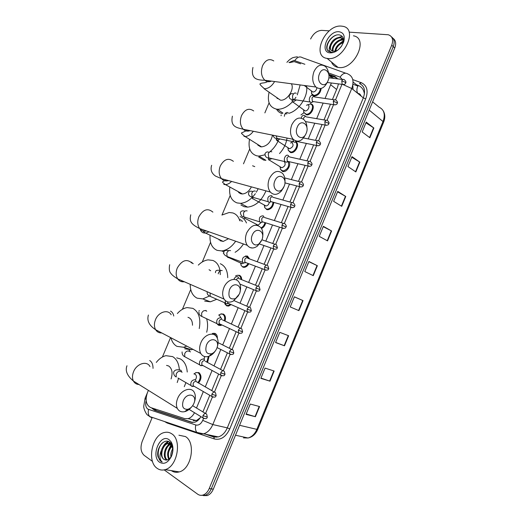<?xml version="1.0" encoding="UTF-8"?>
<svg xmlns="http://www.w3.org/2000/svg" width="522" height="522" viewBox="0 0 522 522"><rect width="100%" height="100%" fill="white"/><g stroke="black" fill="none" stroke-linecap="round" stroke-linejoin="round"><path stroke-width="0.78" d="M291.746 151.902L291.348 152.639M311.654 104.276L311.503 104.602M310.518 103.956L310.734 103.982C316.182 104.517 311.915 115.571 306.518 114.873L303.771 112.367M295.909 141.958C299.974 143.857 295.857 153.063 291.132 152.639L290.506 152.568L288.183 150.199M288.829 161.598C291.498 164.489 287.485 171.882 283.4 171.614L282.617 171.516L280.353 169.219M273.776 202.399C273.287 206.536 271.316 208.976 267.858 209.733L266.762 209.603L264.647 207.443M265.685 222.816C265.085 225.497 263.695 227.39 261.515 228.499M252.681 248.009L250.227 247.637M246.364 256.041L247.428 256.041L249.64 258.958M248.85 263.714C247.676 265.848 246.169 267.055 244.322 267.349L242.795 267.166M238.228 275.296L239.409 275.316C240.923 276.014 241.686 277.463 241.686 279.675M231.194 304.613L228.486 306.068L226.698 305.846L225.015 304.143M220.578 314.061L223.285 314.042C225.406 315.353 225.98 317.702 225.002 321.089M221.961 324.978L220.525 325.519L218.607 325.278L217.289 324.116M212.343 333.525L215.181 333.499C216.689 334.341 217.413 335.933 217.354 338.276M209.1 356.206L207.541 362.464M195.815 372.63L198.908 372.597C201.792 375.475 201.655 378.972 198.51 383.089M321.16 88.44C320.534 93.007 318.211 95.552 314.179 96.074L313.122 95.735C310.623 93.64 307.765 100.022 310.29 102.058L311.288 102.521L312.939 101.862M300.613 63.814L294.18 61.622L289.651 62.64M300.959 114.931L303.948 112.759M310.486 104.067L311.151 102.495M214.372 333.604L214.438 333.251M218.999 239.787L219.005 239.428M238.456 192.187L238.495 191.776M257.829 145.044L257.894 144.574M277.104 98.338L277.208 97.823M193.303 420.569L196.396 420.569L200.128 417.894M325.049 98.482L331.346 82.998M331.568 78.13L328.703 74.17M196.494 408.028L203.326 391.572M205.257 386.933L212.082 370.489M213.987 365.902L220.813 349.479M222.692 344.944L229.504 328.54M231.37 324.051L238.169 307.68M240.022 303.223L246.802 286.891M248.642 282.461L255.408 266.174M257.242 261.763L263.975 245.536M265.809 241.125L272.517 224.969M274.35 220.558L281.032 204.474M282.865 200.056L289.514 184.051M291.354 179.614L297.964 163.706M299.817 159.236L306.388 143.426M308.254 138.917L314.779 123.218M316.665 118.67L323.138 103.082M148.392 390.371L147.393 392.746C145.005 400.074 146.082 405.007 150.61 407.545L184.716 418.611L188.064 418.664C190.68 417.881 192.827 415.897 194.504 412.713M269.078 102.841L264.863 112.896M249.712 148.979L243.48 163.83M230.202 195.469L222.02 214.966M210.542 242.306L202.295 261.953M190.732 289.508L182.419 309.305M170.557 337.564L162.394 357.015M312.645 95.48L311.53 93.549M169.585 447.837L171.523 444.176M340.031 43.267L343.541 40.657M349.355 32.155L388.29 34.759C392.44 36.207 393.588 39.679 391.728 45.173L209.211 488.566C207.763 491.913 205.733 494.06 203.123 495.019C201.153 495.639 199.326 495.358 197.649 494.177L164.169 469.878M310.61 39.013C313.344 33.519 317.063 30.641 321.761 30.367L329.271 30.857M152.483 461.402L144.157 455.354C140.764 452.111 140.131 447.419 142.252 441.266L152.248 417.398M391.526 36.912C394.293 38.935 394.867 42.165 393.249 46.595L211.266 488.866C209.824 492.2 207.802 494.347 205.185 495.3L201.433 495.339L205.185 495.3C207.802 494.347 209.824 492.2 211.266 488.866L393.249 46.595C394.867 42.165 394.293 38.935 391.526 36.912M337.636 78.861L334.817 76.44L328.853 74.254M332.429 99.552L337.512 87.305L338.439 83.892M202.908 411.91L209.792 395.304M211.736 390.619L218.614 374.026M220.532 369.4L227.409 352.82M229.308 348.246L236.172 331.692M238.052 327.157L244.903 310.636M246.769 306.14L253.601 289.658M255.454 285.188L262.266 268.758M264.112 264.302L270.905 247.93M272.752 243.48L279.511 227.174M281.358 222.724L288.085 206.497M289.932 202.034L296.633 185.891M298.486 181.408L305.142 165.357M307.014 160.848L313.631 144.894M315.51 140.353L322.081 124.51M323.986 119.923L330.504 104.191M151.458 407.819L154.401 410.181L191.235 422.2L194.621 422.259C197.14 421.508 199.228 419.636 200.879 416.628M192.716 422.474L156.502 410.664L153.729 408.556M330.367 75.54L337.088 78.059M171.784 444.646L171.425 445.227M393.033 38.341C395.793 40.37 396.368 43.594 394.756 48.011L213.315 489.16C211.873 492.487 209.851 494.628 207.241 495.574L203.495 495.619M284.497 345.799L275.577 342.549L279.772 332.351L288.627 335.731L284.497 345.799L284.164 345.668L288.294 335.6M269.985 381.158L260.856 378.352L265.072 368.101L274.141 371.038L269.985 381.158L269.646 381.047L273.796 370.927M255.395 416.726L246.051 414.37L250.292 404.054L259.571 406.547L255.395 416.726L255.043 416.628L259.219 406.449M327.542 240.89L319.242 236.349L323.359 226.326L331.6 230.992L327.542 240.89M341.727 206.314L333.63 201.348L337.727 191.385L345.766 196.474L341.727 206.314M355.834 171.934L347.939 166.544L352.011 156.639L359.854 162.146L355.834 171.934M369.863 137.743L362.17 131.942L366.216 122.089L373.863 128.007L369.863 137.743M298.923 310.629L290.219 306.943L294.382 296.809L303.034 300.62L298.923 310.629M313.272 275.662L304.77 271.544L308.913 261.47L317.356 265.711L313.272 275.662M308.835 261.659L317.356 265.711M294.362 296.868L303.034 300.62M365.915 122.82L373.863 128.007M351.769 157.239L359.854 162.146M337.538 191.848L345.766 196.474M323.229 226.659L331.6 230.992M246.221 413.959L255.043 416.628M260.967 378.091L269.646 381.047M275.629 342.425L284.164 345.668M327.809 58.51L327.118 58.418C311.053 56.467 325.16 24.417 341.303 26.1L342.823 26.302C358.601 28.658 343.541 61.009 327.809 58.51M353.433 35.803C369.145 38.302 354.347 70.105 338.667 67.482L337.982 67.384C334.85 66.77 332.684 64.989 331.496 62.033M340.024 40.109L343.137 37.949M343.182 38.752L341.01 37.936C334.752 36.853 327.64 47.404 331.516 50.582M343.437 39.052L340.377 37.382C335.346 37.656 331.888 40.429 330.015 45.708C329.65 48.794 330.68 50.647 333.121 51.267L335.555 51.123L337.675 50.216M343.548 40.142L343.528 40.135C338.243 39.209 331.614 47.091 333.212 51.286M343.522 39.698L342.902 39.587C337.375 38.615 330.589 47.156 332.736 51.176M343.45 42.536C338.941 44.272 336.318 47.287 335.574 51.574M343.411 41.858C338.491 43.476 335.659 46.608 334.928 51.26M341.512 46.171L338.837 49.244M343.77 41.603L341.59 46.06C338.165 50.673 334.354 52.944 330.158 52.859C319.027 52.331 328.129 30.53 338.961 31.725C343.541 32.494 345.146 35.79 343.77 41.603L343.084 43.215C344.194 38.582 342.961 35.816 339.378 34.909C332.429 33.558 324.045 45.323 327.522 50.288L330.713 52.311L332.716 52.344L331.503 52.246C329.03 51.45 328.534 49.27 330.015 45.708M342.184 36.377L336.233 38.197M335.94 35.261C328.919 38.008 324.56 48.174 328.521 51.358M319.477 73.798C315.627 82.463 324.71 89.471 328.077 80.61C331.914 72.14 322.968 64.852 319.477 73.798M327.405 82.098C324.188 88.407 320.364 90.052 315.934 87.037C312.463 83.109 311.817 77.935 314.009 71.521C317.206 65.309 320.978 63.619 325.323 66.464C327.19 68.154 328.292 70.633 328.638 73.902M276.693 97.686L280.49 100.159C286.989 101.131 294.969 89.099 291.328 83.761M277.319 98.606L277.436 97.986M292.516 101.731C287.557 106.899 282.5 109.398 277.352 109.228L276.327 109.105C269.411 107.167 267.01 101.49 269.124 92.068M274.546 81.621L274.611 81.536C271.747 86.26 268.367 88.662 264.452 88.747C260.641 85.484 259.245 83.827 260.263 83.774C262.168 82.346 264.706 83.82 268.928 80.779M282.187 113.574C279.759 112.915 277.893 111.486 276.601 109.294M300.15 84.936L297.279 94.887M295.935 97.249L294.043 99.937M306.453 85.771C308.783 95.624 298.982 110.808 288.731 113.346M287.139 113.711L285.684 113.887M297.266 127.107C293.377 135.87 302.806 142.18 306.192 133.26C310.068 124.699 300.783 118.102 297.266 127.107M305.677 134.376C302.068 141.227 297.912 142.871 293.201 139.302C290.18 135.505 289.703 130.676 291.778 124.823C295.367 118.063 299.471 116.373 304.091 119.766C305.964 121.737 306.923 124.471 306.962 127.962M257.848 145.07L260.55 146.767L261.581 146.884C267.303 146.016 270.938 142.095 272.491 135.133M258.057 145.318L258.136 144.725M264.824 154.851L259.023 156.098L256.752 155.83C250.39 153.703 247.983 148.196 249.523 139.309M259.023 156.098L265.933 160.332L263.662 160.058L258.677 157.011M278.396 140.314C276.229 145.318 273.097 149.357 269.013 152.431M287.041 138.062C286.213 143.791 283.7 148.953 279.505 153.546M274.859 180.893C271.59 188.083 278.174 194.667 282.63 188.847L284.118 186.367C288.033 177.708 278.402 171.816 274.859 180.893M283.674 187.294L281.462 190.935C277.482 195.097 273.769 195.469 270.318 192.057C267.721 188.422 267.394 183.933 269.345 178.596C273.358 171.275 277.795 169.578 282.643 173.506C284.51 175.777 285.273 178.772 284.934 182.498M239.024 192.775L240.857 193.779L242.502 193.975C246.136 193.597 249.105 191.228 251.408 186.863M238.704 192.474L238.743 191.913M255.356 193.688C250.938 199.665 245.992 202.882 240.512 203.332L237.027 202.914C231.226 200.637 228.832 195.339 229.83 187.026M265.952 190.856C261.744 200.683 255.636 206.105 247.63 207.136L244.152 206.705L240.923 204.989M252.583 165.781L254.775 166.622M258.168 188.723L256.328 192.207M252.257 235.148C249.346 241.542 254.488 247.748 259.153 243.65L261.848 239.937C265.809 231.181 255.826 226.013 252.257 235.148M261.313 241.047L257.476 246.025C253.49 248.877 250.09 248.635 247.278 245.314C245.079 241.875 244.89 237.712 246.717 232.845C251.173 224.962 255.924 223.24 260.961 227.67C262.775 230.228 263.31 233.464 262.559 237.373M220.18 240.766L223.24 241.432L228.538 238.711M219.266 240.068L219.273 239.552M235.663 241.223C231.631 247.01 227.005 250.24 221.778 250.925L217.152 250.364C211.912 247.983 209.55 242.926 210.059 235.207M221.909 215.038L229.165 212.5L232.825 212.943C236.238 214.092 238.561 216.715 239.807 220.826M223.794 253.424L223.279 253.163M239.996 216.643C242.932 217.615 245.092 219.729 246.475 222.985M243.428 243.963C241.112 247.63 238.332 250.41 235.096 252.296M229.452 289.886C227.86 297.096 229.882 299.993 235.52 298.564L239.389 293.977C243.389 285.123 233.047 280.679 229.452 289.886M238.574 295.55L233.373 301.024C229.51 302.949 226.417 302.316 224.101 299.113C222.255 295.876 222.183 292.026 223.892 287.57C226.94 279.733 235.709 276.764 239.024 282.252C240.733 285.012 241.027 288.385 239.911 292.372M209.544 295.981L202.817 298.904L197.12 298.173C192.618 295.863 190.315 291.335 190.204 284.594M198.314 265.117C201.427 262.037 204.709 260.289 208.167 259.871L212.917 260.471C216.591 261.998 218.933 265.248 219.945 270.213M210.64 270.748L209.048 269.704M220.121 271.349L220.284 274.657M220.304 263.727C225.112 265.868 227.585 270.52 227.722 277.671M216.382 299.432L210.373 301.82L204.683 301.083M206.444 345.114C204.813 351.587 206.575 354.471 211.73 353.753C213.811 352.892 215.436 351.234 216.597 348.787L216.728 348.494C220.773 339.541 210.066 335.842 206.444 345.114M215.312 350.947C213.583 353.492 211.514 355.241 209.12 356.2C205.466 357.426 202.686 356.519 200.774 353.466C199.234 350.438 199.267 346.882 200.859 342.784C204.069 334.485 213.707 331.261 216.832 337.232C218.372 340.057 218.47 343.437 217.126 347.358M192.494 325.239C192.501 321.48 191.32 318.962 188.951 317.67L187.972 317.317M186.863 346.145L183.6 347.267L176.932 346.36C173.976 344.703 171.973 341.838 170.922 337.754M177.356 313.539C180.358 310.179 183.607 308.195 187.104 307.595L192.853 308.358C198.836 311.836 200.97 318.57 199.247 328.566M198.973 310.623L199.443 310.766M206.712 319.099C207.88 323.092 207.873 327.47 206.699 332.233M192.912 349.329L191.378 349.727L184.716 348.813M183.229 400.831C181.597 406.684 183.118 409.509 187.783 409.307C190.347 408.55 192.337 406.697 193.76 403.734L193.871 403.486C197.955 394.436 186.876 391.493 183.229 400.831M191.528 407.036C189.499 409.457 187.241 410.99 184.742 411.649C181.349 412.354 178.87 411.271 177.304 408.387C176.025 405.568 176.129 402.266 177.617 398.495C180.99 389.751 191.489 386.208 194.393 392.609C195.73 395.408 195.678 398.704 194.223 402.495M171.066 378.939C172.932 372.917 172.143 368.604 168.704 366L166.551 365.387M156.287 362.431C159.19 358.718 162.427 356.467 165.996 355.678L172.632 356.624C176.651 359.025 178.902 363.475 179.379 369.974M176.69 357.844L180.468 358.979C184.442 361.335 186.7 365.681 187.248 372.023M178.498 378.561L177.212 382.541M185.832 382.809L184.279 386.685M316.854 87.742C316.502 90.319 315.184 91.755 312.913 92.055L311.575 91.082M320.423 88.577C319.66 92.72 317.474 94.997 313.872 95.409L311.543 93.569L311.458 90.945M307.549 104.746C310.616 105.059 308.195 111.284 305.161 110.892L303.811 110.018M306.434 105.255L310.153 104.002C315.262 104.504 311.262 114.866 306.199 114.214L303.797 112.445L303.634 109.79M314.453 96.877C313.487 96.342 312.665 96.74 311.986 98.09L312.404 101.457L313.807 101.666M305.2 115.904L304.855 115.59C303.223 114.84 301.99 115.675 301.155 118.089M306.173 116.778C305.194 116.262 304.365 116.68 303.68 118.037L303.406 119.16M291.811 142.545C294.01 144.946 293.273 147.015 289.586 148.744L288.248 148.059M292.685 139.198L293.86 141.991L294.525 142.265L296.32 141.651M295.53 142.154C298.943 144.255 295.028 152.385 290.78 152L288.261 150.382L287.929 147.674M290.513 143.048L292.783 141.775M295.38 140.836L296.385 141.625L297.129 141.54M284.405 161.735C285.919 164.404 285.038 166.414 281.756 167.764L280.445 167.17M288.607 155.791L288.242 155.491C285.802 153.709 282.872 159.536 285.142 161.676L286.102 162.231L287.961 161.65M289.527 156.763C288.522 156.306 287.674 156.757 286.983 158.127L287.283 161.246L288.177 161.448M288.19 161.67C289.553 166.283 287.837 169.389 283.035 170.981L280.464 169.441L280.046 166.707M286.102 162.231L288.738 161.579M269.326 202.399C268.83 204.474 267.727 205.668 266.024 205.968L264.791 205.551M272.04 196.083L271.518 195.652C268.178 195.802 267.081 197.831 268.243 201.746L269.163 202.36L271.329 201.694M273.013 202.177C272.582 206.086 270.735 208.402 267.46 209.12L266.435 209.002L264.817 207.749L264.217 204.976M272.771 197.016C271.74 196.611 270.879 197.101 270.181 198.484L270.409 201.433L271.871 201.851M261.059 222.6L258.116 225.165L256.935 224.825M263.714 216.323L263.114 215.834C259.793 216.004 258.677 218.026 259.76 221.889L260.654 222.516L262.853 221.922M256.309 225.139L256.276 224.206M264.354 217.243C263.31 216.865 262.435 217.367 261.737 218.764L261.927 221.628L263.388 222.091M264.928 222.574C264.386 225.041 263.114 226.809 261.111 227.879M243.663 263.075L242.221 263.727L241.177 263.538M246.965 257L246.227 256.393C242.952 256.622 241.777 258.612 242.71 262.37L243.552 263.036L245.81 262.573M248.094 263.427C246.991 265.391 245.588 266.507 243.885 266.775L242.456 266.598L241.203 265.665L240.675 263.31M245.451 256.002L246.802 256.165L248.818 258.651M247.435 257.894C246.364 257.568 245.477 258.109 244.766 259.519L244.89 262.227L246.319 262.762M239.004 278.546L238.952 278.33C237.882 278.024 237.001 278.552 236.283 279.903M238.547 277.436L237.745 276.771C236.12 276.36 234.841 277.234 233.902 279.394M235.572 275.903L237.295 275.27L238.769 275.453C240.146 276.073 240.864 277.378 240.91 279.361M225.197 300.457L225.563 303.132L226.346 303.824L228.636 303.491M230.424 304.274L228.023 305.507L226.346 305.298L224.499 303.008M227.409 301.807L227.749 303.099L229.132 303.706M219.508 315.471L220.982 317.872M221.622 318.498L220.689 317.728C217.465 318.055 216.219 320.019 216.943 323.62L217.909 324.41L219.703 324.221M221.152 324.593L220.043 324.971L217.478 324.208M218.646 315.151L220.917 313.99L222.633 314.205C224.61 315.418 225.152 317.598 224.264 320.743M221.843 319.373C220.734 319.131 219.821 319.725 219.103 321.16L219.142 323.64L220.486 324.279M212.695 333.441L214.529 333.675L216.486 336.697M204.572 359.821L203.521 358.966C200.331 359.358 199.039 361.309 199.639 364.813L200.722 365.687L202.164 365.596M202.614 365.57L203.104 365.628M204.644 360.702C203.502 360.519 202.569 361.146 201.844 362.594L201.838 364.937L202.334 365.452L200.331 365.524M204.604 356.546L204.135 359.299M208.35 356.454L206.829 362.085M194.53 374.111L195.267 374.326C196.781 375.723 196.814 377.582 195.365 379.892M196.004 380.577L194.889 379.683C191.724 380.114 190.406 382.058 190.948 385.517L192.083 386.43L193.336 386.378M193.903 373.928L196.2 372.519L198.243 372.799C200.957 375.54 200.813 378.835 197.805 382.691M193.962 386.352L194.373 386.404M214.301 392.081L195.998 381.471C194.843 381.314 193.903 381.96 193.179 383.416L193.147 385.693L193.623 386.208L191.613 386.228M157.142 468.332C146.61 461.5 152.085 434.95 164.306 432.536C166.91 431.87 169.33 432.255 171.562 433.704C182.198 439.628 177.506 466.72 165.115 469.637C162.198 470.485 159.543 470.048 157.142 468.332M167.764 445.638L168.932 443.322M169.037 443.139L169.657 442.134M178.915 435.217L185.414 436.555C196.07 442.421 191.587 469.063 179.248 471.901C176.371 472.717 173.728 472.299 171.333 470.635M171.47 444.098C165.618 445.312 162.949 457.037 167.229 459.882L167.314 459.947M171.418 444.013L170.831 443.896C164.88 444.92 162.061 456.854 166.401 459.738L166.864 460.045M172.045 444.026L171.379 443.674M171.112 443.563L168.365 443.419C162.401 444.45 159.569 456.417 163.901 459.308L165.441 459.986C167.993 460.378 170.113 458.825 171.816 455.334L171.438 456.319C168.084 462.707 164.156 464.697 159.654 462.29C150.421 456.287 160.137 433.025 169.056 439.713L171.066 441.801C173.454 445.958 173.578 450.799 171.438 456.319M165.441 459.986L163.738 459.282C161.513 457.416 160.711 454.486 161.337 450.493C162.525 446.571 164.587 444.157 167.536 443.263L168.365 443.419M171.223 443.87L167.536 443.263M172.345 445.984C168.541 449.912 167.51 454.212 169.252 458.89M172.123 445.39C167.653 449.54 166.525 454.166 168.743 459.269M172.945 449.971L171.647 455.837M172.886 448.542C171.17 451.282 170.524 454.081 170.948 456.946M172.945 449.944L171.444 444.052L169.807 442.245C163.999 437.527 155.745 448.711 158.055 456.939L160.933 461.35L162.192 462.022L161.278 461.096C159.497 458.414 159.517 454.877 161.337 450.493M172.867 448.372L172.286 449.527M171.849 444.777L169.121 448.757M170.368 442.721L169.643 443.224M169.565 443.289L165.931 447.987M168.299 441.455C166.022 442.441 164.162 444.366 162.714 447.223M172.006 445.109L171.072 446.225M170.577 442.93L167.862 445.547M168.619 441.573L164.626 444.861M162.577 442.8C156.73 448.026 156.887 460.365 162.192 462.022M154.734 409.659L154.629 408.85M352.787 85.093L353.042 89.556M197.675 420.634L197.74 419.916M333.669 78.385L330.694 75.997M336.618 89.445L330.733 84.799M304.874 64.271L293.997 60.408L288.966 62.562M146.16 400.635C145.129 404.517 145.684 407.349 147.83 409.124L195.822 424.98C198.654 425.587 200.957 424.053 202.725 420.367L203.508 418.474M151.778 417.783L149.67 416.53C148.215 414.736 147.856 412.393 148.6 409.496M352.774 79.618L361.387 82.744C367.031 85.458 368.48 90.841 365.72 98.88L229.765 428.901C225.843 437.038 220.702 440.385 214.327 438.937L167.138 423.009L164.587 421.548M391.728 45.173L394.756 48.011M209.211 488.566L213.315 489.16M342.308 79.422L340.103 77.152C342.628 73.38 345.257 72.33 347.985 74.007C353.002 76.408 354.262 81.243 351.743 88.505L363.312 97.875C365.772 90.73 364.493 85.947 359.488 83.527L361.387 82.744M294.819 60.591C297.201 57.042 299.752 56.082 302.486 57.72L345.649 73.171M149.997 416.85L149.39 416.367M205.994 434.271L213.583 436.816L218.32 436.907C222.189 435.707 225.178 432.692 227.292 427.87L363.312 97.875L365.72 98.88M343.228 84.649L351.743 88.505L212.8 424.562L227.292 427.87L229.765 428.901M202.725 420.367L212.8 424.562C210.64 429.476 207.619 432.549 203.724 433.789L198.973 433.71L196.859 432.418C195.411 430.546 195.065 428.066 195.822 424.98M340.103 77.152L328.514 72.917M205.57 413.496L212.389 397.046M214.444 392.087L221.237 375.69M223.285 370.744L230.058 354.405M232.101 349.479L238.848 333.199M240.883 328.286L247.604 312.058M249.633 307.164L256.335 290.995M258.357 286.115L265.032 269.998M267.049 265.137L273.704 249.072M275.714 244.231L282.35 228.218M284.346 223.396L290.963 207.436M292.953 202.627L299.543 186.726M301.533 181.93L308.097 166.081M310.081 161.305L316.626 145.507L317.97 145.834M318.596 140.744L325.102 125.045M327.092 120.256L333.551 104.654M335.555 99.832L341.975 84.336M214.327 438.937L213.746 436.868M167.151 422.97L167.229 422.442M341.936 84.42L342.36 84.486M145.09 398.266L146.088 399.454M353.068 82.019L358.02 86.091L352.937 84.212M240.394 219.377L239.918 220.519M216.578 437.201L216.506 436.522M336.488 77.791L334.817 76.44M192.259 422.435L191.235 422.2M156.502 410.664L154.401 410.181M364.402 94.097C363.827 89.719 361.746 86.822 358.157 85.406L356.396 84.753M242.573 221.002L242.358 221.517M369.211 110.122L383.657 122.07L257.751 429.371L256.85 429.365L383.122 121.221C385.451 114.383 384.159 109.724 379.253 107.264L372.61 101.849M243.506 437.88L248.054 437.997C251.891 436.888 254.821 434.01 256.85 429.365L239.578 425.293M358.588 94.045L361.1 96.022M358.157 85.406L357.864 85.96M357.838 86.019C356.546 89.047 356.585 91.539 357.955 93.51L358.027 93.595M312.952 275.505L317.037 265.554M327.229 240.72L331.287 230.822M341.421 206.131L345.46 196.292M355.534 171.731L359.554 161.95M369.576 137.521L373.563 127.799M298.597 310.492L302.708 300.476M341.218 42.576L343.522 40.951M273.756 60.93C269.372 58.236 265.652 59.795 262.599 65.622C260.543 71.638 261.281 76.506 264.817 80.231C266.846 81.882 269.045 82.176 271.401 81.106M264.054 88.707L280.49 100.159M253.672 110.938C249.014 107.708 244.968 109.255 241.536 115.584C239.585 121.071 240.153 125.619 243.226 129.234C245.262 131.139 247.558 131.603 250.116 130.624M244.002 136.386L245.033 136.496C248.048 136.379 250.821 134.643 253.353 131.276M233.393 161.344C228.505 157.579 224.14 159.119 220.297 165.957C218.464 170.962 218.868 175.196 221.504 178.661C223.462 180.769 225.798 181.408 228.505 180.579M223.788 184.436L225.439 184.618C227.546 184.481 229.595 183.418 231.579 181.428M212.891 212.121C207.821 207.854 203.149 209.394 198.889 216.754C197.166 221.315 197.427 225.243 199.665 228.532C201.485 230.77 203.782 231.579 206.568 230.965M200.017 228.656C200.565 230.809 201.701 232.212 203.417 232.871L205.655 233.125L209.081 231.853M192.155 263.258C186.948 258.534 181.995 260.1 177.297 267.969C175.686 272.138 175.823 275.779 177.702 278.872C179.34 281.169 181.545 282.128 184.312 281.756M193.244 263.695L191.137 262.057M181.121 280.366L182.883 281.684M171.19 314.746C167.999 309.024 158.551 311.843 155.523 319.608C154.023 323.438 154.055 326.805 155.628 329.708C157.05 331.985 159.099 333.062 161.774 332.945M173.78 316.025C173.278 313.605 172.188 311.967 170.511 311.099M149.99 366.588C147.021 360.441 136.744 363.508 133.573 371.684C132.17 375.214 132.118 378.333 133.423 381.04C134.637 383.246 136.496 384.407 138.996 384.512M153.031 368.369C153.037 364.571 151.935 361.961 149.716 360.539M341.766 80.832L345.192 82.254L345.655 83.018C346.34 82.215 345.871 81.099 344.246 79.657C343.293 79.044 342.465 79.435 341.766 80.832L342.197 84.362L343.463 84.584M333.31 101.229L336.742 102.658L337.225 103.369C337.891 102.612 337.44 101.503 335.874 100.054C334.902 99.395 334.041 99.787 333.31 101.229L333.702 104.674L334.993 104.929M296.287 93.314C294.878 92.557 293.716 93.17 292.809 95.141C292.255 96.975 292.49 98.423 293.508 99.506L295.439 99.8M296.261 100.022L292.868 102.123M324.821 121.698L328.266 123.127L328.762 123.799C329.415 123.094 328.984 121.998 327.477 120.517C326.478 119.812 325.591 120.21 324.821 121.698L325.173 125.058L326.498 125.345M288.164 112.759C286.735 112.041 285.56 112.674 284.653 114.657L284.346 116.308M316.312 142.232L320.28 144.287C320.913 143.635 320.508 142.558 319.046 141.051C318.022 140.301 317.115 140.699 316.312 142.232L316.626 145.507L295.687 141.247M276.164 135.87L277.045 138.363L279.042 138.774M279.792 139.113L276.79 140.607M307.771 162.838L311.764 164.854C312.391 164.267 311.999 163.197 310.59 161.65C309.546 160.861 308.606 161.252 307.771 162.838L308.045 166.022L309.409 166.387M271.838 151.837C270.37 151.191 269.176 151.869 268.256 153.866L268.784 157.885L270.794 158.355M271.492 158.747L268.713 159.941M299.197 183.509L303.217 185.486C303.824 184.938 303.452 183.881 302.101 182.322C301.037 181.48 300.072 181.878 299.197 183.509L299.432 186.615L300.816 187.013M290.597 204.259L294.643 206.183C295.237 205.694 294.884 204.65 293.579 203.058C292.503 202.177 291.504 202.575 290.597 204.259L290.8 207.273L292.19 207.71M255.402 191.163C253.901 190.595 252.687 191.32 251.761 193.336L252.178 197.127L254.201 197.714M252.87 197.616L252.328 198.001L253.085 198.856L252.478 198.791M281.971 225.067L286.043 226.953C286.624 226.515 286.284 225.484 285.032 223.86C283.935 222.94 282.917 223.344 281.971 225.067L282.134 228.003L283.531 228.479M247.147 210.921C245.627 210.392 244.4 211.136 243.467 213.165L243.839 216.845L245.855 217.485M244.531 217.38L245.014 218.385L244.322 218.307M273.313 245.953L277.41 247.793L276.451 244.733C275.342 243.774 274.298 244.179 273.313 245.953L273.443 248.805L274.84 249.32M264.628 266.912L268.752 268.706L267.845 265.678C266.716 264.674 265.646 265.085 264.628 266.912L264.726 269.678L266.116 270.226M230.554 250.632C228.995 250.175 227.749 250.971 226.809 253.013L227.083 256.478L229.067 257.229M228.271 257.261L228.786 257.627L227.938 257.529L226.855 256.374M255.91 287.935L260.06 289.69L259.206 286.689C258.064 285.651 256.968 286.063 255.91 287.935L255.982 290.63L257.359 291.211M222.222 270.579C220.643 270.168 219.384 270.983 218.437 273.032L218.222 273.822M247.16 309.037L251.343 310.74L250.534 307.765C249.385 306.695 248.257 307.119 247.16 309.037L247.206 311.654L248.57 312.26M210.085 292.999L210.235 296.379L212.141 297.22M211.443 296.998L211.012 296.724M238.384 330.204L242.593 331.868L241.83 328.919C240.668 327.809 239.52 328.24 238.384 330.204L238.404 332.749L239.748 333.382M205.851 310.381L206.745 311.269M205.727 310.799L205.466 310.675C203.848 310.336 202.569 311.203 201.616 313.272L201.773 316.43L203.639 317.317M229.582 351.45L233.817 353.061L233.093 350.138C231.925 348.996 230.757 349.433 229.582 351.45L229.576 353.916L230.887 354.582M220.747 372.767L225.008 374.333L224.329 371.423C223.148 370.255 221.954 370.705 220.747 372.767L220.721 375.161L222 375.847M189.218 350.19L190.341 351.958M189.199 351.345L188.605 351.032C186.948 350.771 185.643 351.684 184.684 353.766L184.775 356.741L186.53 357.694M211.88 394.156L216.167 395.676L215.527 392.779C214.346 391.585 213.126 392.042 211.88 394.156L211.834 396.485L213.08 397.19M180.88 371.729L180.129 371.305C178.459 371.09 177.141 372.023 176.182 374.117L176.24 377.001C174.394 376.042 173.532 374.404 173.65 372.101C174.563 370.072 176.56 369.38 179.627 370.026L180.866 370.189L182.015 372.375M190.948 385.517L177.93 377.98M202.98 415.616L207.299 417.091L206.699 414.214C205.511 412.987 204.272 413.457 202.98 415.616L202.914 417.881L204.128 418.605M170.081 447.315L171.653 444.405M168.73 449.514L171.19 444.183M171.457 443.791L171.849 443.243M196.396 420.569L188.064 418.664M213.23 333.251L213.739 333.428M221.452 313.813L221.915 313.99M297.37 56.774C293.938 57.276 292.052 57.792 291.707 58.32C290.343 59.293 290.702 58.36 286.891 62.34M147.158 393.334L145.077 398.306L143.726 406.325C143.622 409.274 146.682 415.01 147.759 415.147L149.67 416.53L196.859 432.418L218.32 436.907L214.072 437.11L204.931 434.043M203.123 495.019L207.241 495.574M241.582 220.127L241.151 221.152M257.751 429.371C255.649 434.206 252.42 437.084 248.054 437.997L235.5 435.224M383.259 110.879C385.158 114.122 385.295 117.848 383.657 122.07M357.89 93.484L357.955 93.51C359.253 93.307 360.31 94.175 361.133 96.107M327.118 58.418L337.982 67.384M340.997 37.493L341.629 38.047M252.961 67.449C251.78 72.643 252.491 76.232 255.108 78.228C256.941 79.585 260.178 80.251 264.817 80.231L315.934 87.037M277.352 109.228L282.976 113.137M232.388 116.171C230.091 127.198 237.249 127.649 243.226 129.234L293.201 139.302M261.581 146.884L245.033 136.496C241.934 134.03 240.838 132.823 241.751 132.869L247.585 130.115M283.753 187.157L283.192 188.318M282.63 188.847L281.462 190.935M211.645 165.291C210.242 169.741 211.547 173.35 215.56 176.11L221.504 178.661L270.318 192.057M240.512 203.332L247.63 207.136M242.502 193.975L225.439 184.618C222.959 182.902 222.059 181.95 222.737 181.767L225.915 179.868M259.153 243.65L257.476 246.025M190.739 214.796C189.29 221.374 190.915 224.238 199.665 228.532L247.278 245.314M221.778 250.925L223.912 251.904M223.24 241.432L205.655 233.125C203.848 232.055 203.058 231.344 203.28 230.985M235.52 298.564L233.373 301.024M169.663 264.713C168.913 269.013 169.337 271.916 170.935 273.424C171.882 274.931 174.139 276.751 177.702 278.872L224.101 299.113M202.817 298.904L210.373 301.82M211.73 353.753L209.12 356.2M148.411 315.027C146.721 320.58 149.129 325.474 155.628 329.708L200.774 353.466M183.6 347.267L191.378 349.727M187.783 409.307L184.742 411.649M126.99 365.759C124.999 370.685 127.14 375.781 133.423 381.04L177.304 408.387M311.523 91.043L311.543 93.569M345.655 83.018C345.544 84.12 344.396 84.564 342.197 84.362L327.242 82.476M312.913 92.055L304.241 85.477M313.872 95.409L314.773 96.087M342.882 79.494L328.821 77.804M310.29 102.058L293.508 99.506C290.232 99.637 288.836 98.345 289.299 95.63C290.63 93.575 291.981 93.06 293.364 94.084M303.732 109.959L303.797 112.445M313.128 101.79L311.288 102.521M337.225 103.369C337.062 104.53 335.887 104.968 333.702 104.674L312.404 101.457M294.388 99.735L291.831 100.661L293.031 102.142L305.161 110.892M306.199 114.214L307.112 114.873M334.485 99.852L314.544 96.955M328.762 123.799C328.586 124.993 327.385 125.41 325.173 125.058L305.448 121.567M281.058 115.734L281.208 114.964M326.061 120.275L306.323 116.902M288.092 147.961L288.261 150.382M296.385 141.625L294.525 142.265M293.547 141.736L277.045 138.363C275.198 138.695 273.835 137.651 272.947 135.224M277.848 138.715L276.158 139.498L277.13 140.646L289.586 148.744M290.78 152L291.72 152.613M317.611 140.764L303.536 137.991M316.626 145.507C318.857 145.925 320.071 145.521 320.28 144.287M285.142 161.676L268.784 157.885C266.501 158.042 265.228 156.685 264.954 153.82C266.037 151.876 267.414 151.426 269.078 152.47M280.242 167.047L280.464 169.441M311.764 164.854C311.53 166.12 310.296 166.511 308.045 166.022L287.283 161.246M269.541 158.29L268.256 158.956L269.143 159.986L281.756 167.764M283.035 170.981L283.988 171.568M309.135 161.324L289.788 156.985M303.217 185.486C302.962 186.791 301.703 187.17 299.432 186.615L284.921 182.87M300.639 181.95L284.731 177.943M268.243 201.746L252.178 197.127C252.048 196.99 247.937 196.376 248.596 192.931C249.124 191.189 250.567 190.745 252.922 191.587M264.484 205.381L264.817 207.749M271.068 201.87L269.163 202.36M294.643 206.183C294.356 207.534 293.077 207.9 290.8 207.273L270.409 201.433M266.024 205.968L253.085 198.856M267.46 209.12L268.445 209.661M292.118 202.647L273.15 197.329M259.76 221.889L243.839 216.845C241.954 216.787 240.799 215.364 240.374 212.578C241.053 210.895 242.541 210.444 244.857 211.221M262.573 222.085L260.654 222.516M286.043 226.953C285.527 227.05 286.376 229.047 282.134 228.003L261.927 221.628M258.116 225.165L245.014 218.385M283.577 223.409L264.784 217.602M277.41 247.793C276.875 247.891 277.756 249.947 273.443 248.805L259.493 243.989M275.009 244.244L261.9 239.807M242.71 262.37L227.083 256.478C224.362 255.199 223.285 253.731 223.86 252.067C224.134 250.514 225.785 250.051 228.812 250.671M245.497 262.703L243.552 263.036M268.752 268.706C268.23 268.823 269 270.938 264.726 269.678L244.89 262.227M242.221 263.727L228.786 257.627M243.885 266.775L244.922 267.238M266.416 265.15L247.97 258.338M215.442 272.693L215.56 271.91C215.599 270.363 217.38 269.894 220.884 270.507M260.06 289.69C259.519 289.801 260.321 291.981 255.982 290.63L239.95 284.098M257.796 286.121L239.513 278.807M224.969 303.217L225.354 304.58M251.343 310.74C250.736 310.818 251.774 313.056 247.206 311.654L227.749 303.099M225.563 303.132L210.235 296.379C207.834 295.354 206.836 293.834 207.234 291.818M228.31 303.595L226.346 303.824M228.023 305.507L229.093 305.925M249.151 307.171L234.026 300.633M242.593 331.868C242.006 331.966 242.913 334.263 238.404 332.749L219.142 323.64M216.943 323.62L201.773 316.43C199.809 315.666 198.843 314.12 198.875 311.791M219.684 324.142L217.7 324.319M220.043 324.971L221.132 325.363M240.479 328.292L222.522 319.934M233.817 353.061C233.203 353.166 234.143 355.521 229.576 353.916L217.061 347.58M231.781 349.479L218.065 342.634M225.008 374.333C224.369 374.418 225.387 376.838 220.721 375.161L201.838 364.937M199.639 364.813L184.775 356.741C182.915 355.873 182.021 354.268 182.087 351.932M223.057 370.744L205.407 361.322M216.167 395.676C215.508 395.761 216.552 398.24 211.834 396.485L193.147 385.693M207.299 417.091C206.999 418.807 205.537 419.068 202.914 417.881L189.127 409.411M205.518 413.496L192.644 405.692M171.444 444.052L171.066 441.801M165.115 469.637L179.248 471.901"/></g></svg>
